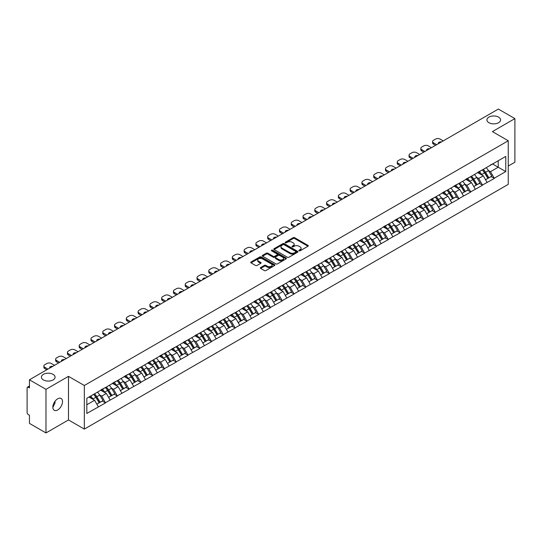 <?xml version="1.0" encoding="UTF-8"?>
<svg xmlns="http://www.w3.org/2000/svg" width="542" height="542" viewBox="0 0 542 542"><rect width="100%" height="100%" fill="white"/><g stroke="black" fill="none" stroke-linecap="round" stroke-linejoin="round"><path stroke-width="0.81" d="M53.075 374.346A6.836 3.943 0 0 0 45.63 373.485A6.836 3.943 0 0 0 41.409 377.13A6.836 3.943 0 0 0 43.407 379.922A6.836 3.943 0 0 0 50.86 380.782A6.836 3.943 0 0 0 55.081 377.13A6.836 3.943 0 0 0 53.075 374.346M498.593 117.126A6.836 3.943 0 0 0 491.14 116.273A6.836 3.943 0 0 0 486.919 119.918A6.836 3.943 0 0 0 488.925 122.709A6.836 3.943 0 0 0 496.37 123.562A6.836 3.943 0 0 0 500.591 119.918A6.836 3.943 0 0 0 498.593 117.126M299.076 250.783A0.732 0.427 0 0 0 300.112 250.783L307.985 246.237A1.05 0.603 0 0 0 308.296 245.811A1.05 0.603 0 0 0 307.985 245.384L294.645 237.681A1.05 0.603 0 0 0 293.161 237.681L285.288 242.227A0.732 0.427 0 0 0 286.325 242.823L287.341 242.233A3.354 1.938 0 0 1 292.091 242.233L293.202 242.877A3.354 1.938 0 0 1 294.184 244.246A3.354 1.938 0 0 1 293.202 245.614L292.179 246.203A0.732 0.427 0 0 0 293.215 246.806L294.238 246.217A3.354 1.938 0 0 1 298.981 246.217L300.092 246.861A3.354 1.938 0 0 1 301.074 248.229A3.354 1.938 0 0 1 300.092 249.598L299.076 250.187A0.732 0.427 0 0 0 299.076 250.783L299.076 250.187M54.959 401.344L55.081 402.875L52.852 407.421M57.682 398.804A6.836 3.943 -60 0 1 61.097 398.465A6.836 3.943 -60 0 1 62.147 403.939A6.836 3.943 -60 0 1 57.682 409.962A6.836 3.943 -60 0 1 54.268 410.301A6.836 3.943 -60 0 1 53.218 404.827A6.836 3.943 -60 0 1 57.682 398.804M260.627 267.545A1.05 0.603 0 0 0 260.316 267.978A1.05 0.603 0 0 0 260.627 268.405L264.367 270.566A1.05 0.603 0 0 0 265.851 270.566L274.598 265.512A1.05 0.603 0 0 0 274.902 265.085A1.05 0.603 0 0 0 274.598 264.659L261.258 256.955A1.05 0.603 0 0 0 259.774 256.955L251.027 262.003A1.05 0.603 0 0 0 250.716 262.436A1.05 0.603 0 0 0 251.027 262.863L255.546 265.472A1.05 0.603 0 0 0 257.03 265.472L260.77 263.31A1.05 0.603 0 0 0 261.081 262.884A1.05 0.603 0 0 0 260.77 262.457L258.527 261.163A2.805 1.619 0 0 1 257.707 260.018A2.805 1.619 0 0 1 259.442 258.52A2.805 1.619 0 0 1 262.497 258.873L271.278 263.94A2.805 1.619 0 0 1 272.098 265.085A2.805 1.619 0 0 1 270.37 266.583A2.805 1.619 0 0 1 267.314 266.23L265.851 265.384A1.05 0.603 0 0 0 264.367 265.384L260.627 267.545L260.627 268.405M68.482 376.351L45.975 389.339L29.444 379.793L498.362 109.064L514.9 118.61L492.4 131.604L508.254 140.757L84.335 385.504L68.482 376.351L68.482 419.948L84.335 429.101L84.335 385.504M287.416 257.254A1.05 0.603 0 0 0 288.9 257.254L297.646 252.206A1.05 0.603 0 0 0 297.951 251.779A1.05 0.603 0 0 0 297.646 251.352L284.306 243.649A1.05 0.603 0 0 0 282.822 243.649L274.076 248.697A1.05 0.603 0 0 0 273.771 249.124A1.05 0.603 0 0 0 274.076 249.55L287.416 257.254M271.813 250.939A0.732 0.427 0 0 1 272.558 251.048L286.108 258.866L277.375 263.913A1.05 0.603 0 0 1 275.892 263.913L262.552 256.21L262.552 255.35A1.05 0.603 0 0 0 262.247 255.777A1.05 0.603 0 0 0 262.552 256.21M262.552 255.35L266.291 253.189A1.05 0.603 0 0 1 267.775 253.189L273.188 256.312A1.05 0.603 0 0 0 274.672 256.312L277.152 254.882A1.05 0.603 0 0 0 277.457 254.455A1.05 0.603 0 0 0 277.152 254.029L271.522 250.77A0.732 0.427 0 0 1 272.558 250.174L286.122 258.006A1.05 0.603 0 0 1 286.427 258.432A1.05 0.603 0 0 1 286.122 258.859L286.122 258.006M84.335 429.101L508.254 184.355L508.254 140.757M93.603 394.366A7.154 4.133 -120 0 1 96.049 397.232L99.382 402.74L102.296 401.06L105.521 402.923L101.74 396.121L99.653 394.915M105.521 402.923L86.828 413.451L86.828 398.275L505.761 156.408L505.761 171.577L494.25 178.23L490.469 171.692L488.383 170.479M482.333 169.937A7.154 4.133 -120 0 1 484.778 172.803L488.118 178.304L491.025 176.631L494.25 178.23M494.25 178.487L482.468 185.032L478.694 178.487L476.601 177.281M470.551 176.739A7.154 4.133 -120 0 1 473.003 179.598L476.337 185.107L479.243 183.426L482.468 185.032M482.468 185.289L470.686 191.827L466.913 185.289L464.819 184.084M458.769 183.542A7.154 4.133 -120 0 1 461.222 186.401L464.555 191.909L467.461 190.228L470.686 191.827M470.686 192.092L458.911 198.629L455.131 192.092L453.044 190.886M446.994 190.337A7.154 4.133 -120 0 1 449.44 193.203L452.773 198.711L455.687 197.031L458.911 198.629M458.911 198.894L447.13 205.432L443.356 198.894L441.263 197.688M435.212 197.139A7.154 4.133 -120 0 1 437.665 200.005L440.998 205.513L443.905 203.833L447.13 205.432M447.13 205.696L435.348 212.234L431.574 205.696L429.481 204.483M423.431 203.941A7.154 4.133 -120 0 1 425.883 206.807L429.217 212.308L432.123 210.635L435.348 212.234M435.348 212.498L423.573 219.036L419.793 212.498L417.699 211.285M411.656 210.743A7.154 4.133 -120 0 1 414.102 213.609L417.435 219.11L420.341 217.43L423.573 219.036M423.573 219.293L411.791 225.838L408.018 219.293L405.924 218.087M399.874 217.545A7.154 4.133 -120 0 1 402.32 220.404L405.66 225.912L408.566 224.232L411.791 225.838M411.791 226.095L400.01 232.633L396.236 226.095L394.142 224.889M388.092 224.347A7.154 4.133 -120 0 1 390.545 227.206L393.878 232.714L396.785 231.034L400.01 232.633M400.01 232.897L388.228 239.435L384.454 232.897L382.361 231.691M376.317 231.143A7.154 4.133 -120 0 1 378.763 234.008L382.096 239.517L385.003 237.836L388.228 239.435M388.228 239.7L376.453 246.237L372.672 239.7L370.586 238.494M364.536 237.945A7.154 4.133 -120 0 1 366.981 240.811L370.322 246.319L373.228 244.638L376.453 246.237M376.453 246.502L364.671 253.039L360.897 246.502L358.804 245.289M352.754 244.747A7.154 4.133 -120 0 1 355.206 247.613L358.54 253.114L361.446 251.441L364.671 253.039M364.671 253.297L352.889 259.842L349.116 253.297L347.022 252.091M340.972 251.549A7.154 4.133 -120 0 1 343.425 254.415L346.758 259.916L349.665 258.236L352.889 259.842M352.889 260.099L341.114 266.644L337.334 260.099L335.247 258.893M329.197 258.351A7.154 4.133 -120 0 1 331.643 261.21L334.976 266.718L337.89 265.038L341.114 266.644M341.114 266.901L329.333 273.439L325.559 266.901L323.466 265.695M317.416 265.153A7.154 4.133 -120 0 1 319.868 268.012L323.201 273.52L326.108 271.84L329.333 273.439M329.333 273.703L317.551 280.241L313.777 273.703L311.684 272.497M305.634 271.948A7.154 4.133 -120 0 1 308.086 274.814L311.42 280.322L314.326 278.642L317.551 280.241M317.551 280.505L305.776 287.043L301.996 280.505L299.902 279.299M293.859 278.751A7.154 4.133 -120 0 1 296.305 281.616L299.638 287.125L302.544 285.444L305.776 287.043M305.776 287.307L293.994 293.845L290.221 287.307L288.127 286.095M282.077 285.553A7.154 4.133 -120 0 1 284.523 288.419L287.863 293.92L290.769 292.246L293.994 293.845M293.994 294.103L282.213 300.647L278.439 294.103L276.345 292.897M270.295 292.355A7.154 4.133 -120 0 1 272.748 295.221L276.081 300.722L278.988 299.042L282.213 300.647M282.213 300.905L270.431 307.45L266.657 300.905L264.564 299.699M258.52 299.157A7.154 4.133 -120 0 1 260.966 302.016L264.3 307.524L267.206 305.844L270.431 307.45M270.431 307.707L258.656 314.245L254.875 307.707L252.789 306.501M246.739 305.952A7.154 4.133 -120 0 1 249.185 308.818L252.525 314.326L255.431 312.646L258.656 314.245M258.656 314.509L246.874 321.047L243.101 314.509L241.007 313.303M234.957 312.754A7.154 4.133 -120 0 1 237.41 315.62L240.743 321.128L243.649 319.448L246.874 321.047M246.874 321.311L235.093 327.849L231.319 321.311L229.225 320.105M223.175 319.556A7.154 4.133 -120 0 1 225.628 322.422L228.961 327.924L231.868 326.25L235.093 327.849M235.093 328.113L223.318 334.651L219.537 328.113L217.45 326.901M211.4 326.359A7.154 4.133 -120 0 1 213.846 329.224L217.179 334.726L220.093 333.052L223.318 334.651M223.318 334.909L211.536 341.453L207.762 334.909L205.669 333.703M199.619 333.161A7.154 4.133 -120 0 1 202.071 336.02L205.404 341.528L208.311 339.848L211.536 341.453M211.536 341.711L199.754 348.249L195.98 341.711L193.887 340.505M187.837 339.963A7.154 4.133 -120 0 1 190.289 342.822L193.623 348.33L196.529 346.65L199.754 348.249M199.754 348.513L187.979 355.051L184.199 348.513L182.112 347.307M176.062 346.758A7.154 4.133 -120 0 1 178.508 349.624L181.841 355.132L184.747 353.452L187.979 355.051M187.979 355.315L176.197 361.853L172.424 355.315L170.33 354.109M164.28 353.56A7.154 4.133 -120 0 1 166.726 356.426L170.066 361.934L172.973 360.254L176.197 361.853M176.197 362.117L164.416 368.655L160.642 362.117L158.549 360.904M152.498 360.362A7.154 4.133 -120 0 1 154.951 363.228L158.284 368.729L161.191 367.056L164.416 368.655M164.416 368.919L152.634 375.457L148.86 368.919L146.767 367.706M140.724 367.164A7.154 4.133 -120 0 1 143.169 370.03L146.503 375.531L149.409 373.858L152.634 375.457M152.634 375.714L140.859 382.259L137.079 375.714L134.992 374.508M128.942 373.966A7.154 4.133 -120 0 1 131.388 376.826L134.728 382.334L137.634 380.653L140.859 382.259M140.859 382.517L129.077 389.054L125.304 382.517L123.21 381.311M117.16 380.769A7.154 4.133 -120 0 1 119.613 383.628L122.946 389.136L125.852 387.455L129.077 389.054M129.077 389.319L117.296 395.856L113.522 389.319L111.428 388.113M105.378 387.564A7.154 4.133 -120 0 1 107.831 390.43L111.164 395.938L114.071 394.258L117.296 395.856M117.296 396.121L105.521 402.659M101.517 389.535L105.521 387.489M101.74 396.121L106.347 393.458L100.534 390.104M110.121 400.003L106.347 393.458M113.298 382.733L117.296 380.687M113.522 389.319L118.129 386.663L112.316 383.302M121.903 393.201L118.129 386.663M125.073 375.938L129.077 373.885M125.304 382.517L129.911 379.861L124.091 376.5M133.684 386.399L129.911 379.861M136.855 369.136L140.859 367.083M137.079 375.714L141.686 373.059L135.873 369.698M145.466 379.596L141.686 373.059M148.637 362.334L152.634 360.281M148.86 368.919L153.467 366.257L147.654 362.903M157.241 372.794L153.467 366.257M160.412 355.532L164.416 353.486M160.642 362.117L165.249 359.454L159.429 356.101M169.023 365.992L165.249 359.454M172.193 348.73L176.197 346.684M172.424 355.315L177.024 352.652L171.211 349.299M180.804 359.197L177.024 352.652M183.975 341.927L187.979 339.881M184.199 348.513L188.806 345.857L182.993 342.497M192.579 352.395L188.806 345.857M195.75 335.132L199.754 333.079M195.98 341.711L200.587 339.055L194.774 335.694M204.361 345.593L200.587 339.055M207.532 328.33L211.536 326.277M207.762 334.909L212.369 332.253L206.549 328.892M216.143 338.791L212.369 332.253M219.314 321.528L223.318 319.475M219.537 328.113L224.144 325.451L218.331 322.097M227.918 331.989L224.144 325.451M231.095 314.726L235.093 312.68M231.319 321.311L235.926 318.649L230.113 315.295M239.7 325.186L235.926 318.649M242.87 307.924L246.874 305.878M243.101 314.509L247.708 311.846L241.888 308.493M251.481 318.391L247.708 311.846M254.652 301.122L258.656 299.076M254.875 307.707L259.483 305.051L253.67 301.691M263.263 311.589L259.483 305.051M266.434 294.326L270.431 292.273M266.657 300.905L271.264 298.249L265.451 294.889M275.038 304.787L271.264 298.249M278.209 287.524L282.213 285.471M278.439 294.103L283.046 291.447L277.226 288.087M286.82 297.985L283.046 291.447M289.99 280.722L293.994 278.676M290.221 287.307L294.821 284.645L289.008 281.291M298.601 291.183L294.821 284.645M301.772 273.92L305.776 271.874M301.996 280.505L306.603 277.843L300.79 274.489M310.376 284.387L306.603 277.843M313.547 267.118L317.551 265.072M313.777 273.703L318.384 271.041L312.571 267.687M322.158 277.585L318.384 271.041M325.329 260.316L329.333 258.27M325.559 266.901L330.166 264.245L324.346 260.885M333.94 270.783L330.166 264.245M337.11 253.52L341.114 251.468M337.334 260.099L341.941 257.443L336.128 254.083M345.715 263.981L341.941 257.443M348.892 246.718L352.889 244.666M349.116 253.297L353.723 250.641L347.91 247.281M357.496 257.179L353.723 250.641M360.667 239.916L364.671 237.87M360.897 246.502L365.504 243.839L359.685 240.485M369.278 250.377L365.504 243.839M372.449 233.114L376.453 231.068M372.672 239.7L377.279 237.037L371.466 233.683M381.06 243.582L377.279 237.037M384.231 226.312L388.228 224.266M384.454 232.897L389.061 230.235L383.248 226.881M392.835 236.779L389.061 230.235M396.006 219.51L400.01 217.464M396.236 226.095L400.843 223.44L395.023 220.079M404.617 229.977L400.843 223.44M407.787 212.715L411.791 210.662M408.018 219.293L412.618 216.637L406.805 213.277M416.398 223.175L412.618 216.637M419.569 205.913L423.573 203.86M419.793 212.498L424.4 209.835L418.587 206.475M428.173 216.373L424.4 209.835M431.344 199.11L435.348 197.064M431.574 205.696L436.181 203.033L430.368 199.68M439.955 209.571L436.181 203.033M443.126 192.308L447.13 190.262M443.356 198.894L447.963 196.231L442.143 192.877M451.737 202.776L447.963 196.231M454.907 185.506L458.911 183.46M455.131 192.092L459.738 189.429L453.925 186.075M463.512 195.974L459.738 189.429M466.689 178.711L470.686 176.658M466.913 185.289L471.52 182.634L465.707 179.273M475.293 189.172L471.52 182.634M478.464 171.909L482.468 169.856M478.694 178.487L483.301 175.832L477.482 172.471M487.075 182.369L483.301 175.832M490.246 165.107L494.25 163.054M490.469 171.692L498.213 167.221L498.213 160.771L505.761 156.408M492.624 163.996L505.761 171.577M508.254 166.042L514.9 162.207L514.9 118.61M45.975 389.339L45.975 432.936L29.444 423.39L29.444 415.24L28.231 414.542A1.599 0.928 -120 0 1 27.1 412.577L27.1 387.903A1.599 0.928 -120 0 1 27.432 387.171A1.599 0.928 -120 0 1 28.231 387.245L29.444 387.943L29.444 379.793M45.975 432.936L68.482 419.948M86.828 404.732L94.572 400.26L88.983 397.035M98.346 406.798L94.572 400.26M484.616 172.925L484.988 173.142M472.834 179.727L473.207 179.944M461.052 186.529L461.432 186.746M449.277 193.331L449.65 193.548M437.496 200.133L437.868 200.35M425.714 206.936L426.093 207.152M413.939 213.731L414.312 213.948M402.157 220.533L402.53 220.75M390.376 227.335L390.748 227.552M378.601 234.137L378.973 234.354M366.819 240.939L367.191 241.156M355.037 247.741L355.41 247.951M343.255 254.537L343.635 254.754M331.48 261.339L331.853 261.556M319.699 268.141L320.071 268.358M307.917 274.943L308.296 275.16M296.142 281.745L296.515 281.962M284.36 288.547L284.733 288.757M272.579 295.343L272.951 295.559M260.804 302.145L261.176 302.361M249.022 308.947L249.395 309.164M237.24 315.749L237.613 315.966M225.458 322.551L225.838 322.768M213.683 329.353L214.056 329.563M201.902 336.148L202.274 336.365M190.12 342.95L190.499 343.167M178.345 349.753L178.718 349.969M166.563 356.555L166.936 356.772M154.782 363.357L155.154 363.574M143.007 370.159L143.379 370.369M131.225 376.954L131.598 377.171M119.443 383.756L119.816 383.973M107.662 390.558L108.041 390.775M95.887 397.361L96.259 397.577M299.367 250.885L300.092 250.465A3.354 1.938 0 0 0 301.074 249.096L301.074 248.229M294.184 244.246L294.184 245.12A3.354 1.938 0 0 1 293.202 246.488L292.477 246.908M307.971 246.244L294.645 238.548A1.05 0.603 0 0 0 293.161 238.548L285.58 242.931M297.633 252.213L284.306 244.523A1.05 0.603 0 0 0 282.822 244.523L274.089 249.564L274.076 248.697M295.797 252.077A0.732 0.427 0 0 0 295.797 251.481L284.083 244.72A0.732 0.427 0 0 0 283.046 244.72L281.969 245.336A3.354 1.938 0 0 0 280.986 246.705A3.354 1.938 0 0 0 281.969 248.08L289.977 252.701A3.354 1.938 0 0 0 294.719 252.701L295.797 252.077L295.797 252.951A0.732 0.427 0 0 0 296.007 252.653L296.007 251.779M280.986 246.705L280.986 247.579A3.354 1.938 0 0 0 281.969 248.947L281.969 248.08M295.797 252.951L294.719 253.568A3.354 1.938 0 0 1 289.977 253.568L281.969 248.947M262.565 256.217L266.291 254.062L266.291 253.189M277.457 254.455L277.457 255.323A1.05 0.603 0 0 1 277.152 255.756L274.672 257.186A1.05 0.603 0 0 1 273.188 257.186L267.775 254.062A1.05 0.603 0 0 0 266.291 254.062M278.805 259.557A2.805 1.619 0 0 0 281.86 259.909A2.805 1.619 0 0 0 283.588 258.412A2.805 1.619 0 0 0 282.768 257.267L279.672 255.478A1.05 0.603 0 0 0 278.188 255.478L275.709 256.915A1.05 0.603 0 0 0 275.404 257.342A1.05 0.603 0 0 0 275.709 257.768L278.805 259.557L278.805 260.431A2.805 1.619 0 0 0 281.86 260.777A2.805 1.619 0 0 0 283.588 259.286L283.588 258.412M275.404 257.342L275.404 258.216A1.05 0.603 0 0 0 275.709 258.642L275.709 257.768M278.805 260.431L275.709 258.642M272.098 265.085L272.098 265.959A2.805 1.619 0 0 1 270.37 267.457A2.805 1.619 0 0 1 267.314 267.104L265.851 266.257A1.05 0.603 0 0 0 264.367 266.257L260.641 268.412M257.707 260.018L257.707 260.885A2.805 1.619 0 0 0 258.527 262.03L258.527 261.163M260.77 262.457L260.77 263.31L258.527 262.03M274.598 264.659L274.598 265.512L261.258 257.829A1.05 0.603 0 0 0 259.774 257.829L251.041 262.87M443.241 140.886L440.104 139.077A3.205 1.85 0 0 0 435.578 139.077L433.539 140.256A3.205 1.85 0 0 0 432.597 141.564A3.205 1.85 0 0 0 433.539 142.871L433.539 144.179L435.538 145.337M433.539 144.179A3.205 1.85 180 0 1 432.597 142.871L432.597 141.564M433.539 142.871L436.669 144.68M438.431 143.664A2.507 1.45 180 0 1 438.349 143.305A2.507 1.45 180 0 1 441.479 141.902M486.167 167.722A8.753 5.054 60 0 1 488.457 170.608L485.551 172.288A8.753 5.054 -120 0 0 483.254 169.402M485.551 172.288L488.884 177.796L491.79 176.116L488.457 170.608M488.118 178.304L488.884 177.796M491.025 176.631L491.79 176.116M478.247 172.031A7.154 4.133 60 0 1 480.226 174.057M479.365 171.645A8.753 5.054 60 0 1 481.662 174.531L481.994 175.073M485.578 179.775L487.902 178.359L484.568 172.857A8.753 5.054 -120 0 0 482.278 169.971M487.902 178.359L485.544 179.72M431.459 147.688L428.329 145.879A3.205 1.85 0 0 0 423.797 145.879L421.757 147.058A3.205 1.85 0 0 0 420.822 148.366A3.205 1.85 0 0 0 421.757 149.673L421.757 150.981L423.756 152.133M421.757 150.981A3.205 1.85 180 0 1 420.822 149.673L420.822 148.366M421.757 149.673L424.894 151.482M426.649 150.466A2.507 1.45 180 0 1 426.574 150.107A2.507 1.45 180 0 1 429.704 148.704M474.386 174.524A8.753 5.054 60 0 1 476.682 177.41L473.769 179.09A8.753 5.054 -120 0 0 471.479 176.204M473.769 179.09L477.109 184.592L480.016 182.918L476.682 177.41M476.337 185.107L477.109 184.592M479.243 183.426L480.016 182.918M466.472 178.833A7.154 4.133 60 0 1 468.444 180.859M467.59 178.447A8.753 5.054 60 0 1 469.88 181.333L470.212 181.875M473.796 186.577L476.127 185.161L472.793 179.653A8.753 5.054 -120 0 0 470.497 176.767M476.127 185.161L473.769 186.523M419.677 154.49L416.547 152.681A3.205 1.85 0 0 0 412.015 152.681L409.976 153.86A3.205 1.85 0 0 0 409.041 155.168A3.205 1.85 0 0 0 409.976 156.475L409.976 157.783L411.981 158.935M409.976 157.783A3.205 1.85 180 0 1 409.041 156.475L409.041 155.168M409.976 156.475L413.112 158.284M414.867 157.268A2.507 1.45 180 0 1 414.793 156.909A2.507 1.45 180 0 1 417.923 155.507M462.604 181.326A8.753 5.054 60 0 1 464.901 184.212L461.994 185.892A8.753 5.054 -120 0 0 459.697 183.006M461.994 185.892L465.327 191.394L468.234 189.72L464.901 184.212M464.555 191.909L465.327 191.394M467.461 190.228L468.234 189.72M454.691 185.635A7.154 4.133 60 0 1 456.662 187.654M455.808 185.249A8.753 5.054 60 0 1 458.105 188.135L458.43 188.677M462.014 193.372L464.345 191.963L461.012 186.455A8.753 5.054 -120 0 0 458.715 183.569M464.345 191.963L461.987 193.325M407.902 161.292L404.766 159.483A3.205 1.85 0 0 0 400.24 159.483L398.201 160.662A3.205 1.85 0 0 0 397.259 161.97A3.205 1.85 0 0 0 398.201 163.278L398.201 164.585L400.199 165.737M398.201 164.585A3.205 1.85 180 0 1 397.259 163.278L397.259 161.97M398.201 163.278L401.331 165.086M403.092 164.07A2.507 1.45 180 0 1 403.011 163.711A2.507 1.45 180 0 1 406.141 162.309M450.822 188.128A8.753 5.054 60 0 1 453.119 191.014L450.212 192.688A8.753 5.054 -120 0 0 447.916 189.802M450.212 192.688L453.546 198.196L456.452 196.516L453.119 191.014M452.773 198.711L453.546 198.196M455.687 197.031L456.452 196.516M442.909 192.437A7.154 4.133 60 0 1 444.887 194.456M444.027 192.051A8.753 5.054 60 0 1 446.323 194.937L446.655 195.479M450.233 200.174L452.563 198.765L449.23 193.257A8.753 5.054 -120 0 0 446.933 190.371M452.563 198.765L450.206 200.127M396.121 168.095L392.991 166.286A3.205 1.85 0 0 0 388.458 166.286L386.419 167.458A3.205 1.85 0 0 0 385.477 168.765A3.205 1.85 0 0 0 386.419 170.073L386.419 171.38L388.418 172.539M386.419 171.38A3.205 1.85 180 0 1 385.477 170.073L385.477 168.765M386.419 170.073L389.549 171.882M391.31 170.872A2.507 1.45 180 0 1 391.236 170.513A2.507 1.45 180 0 1 394.359 169.111M439.047 194.93A8.753 5.054 60 0 1 441.337 197.816L438.431 199.49A8.753 5.054 -120 0 0 436.141 196.604M438.431 199.49L441.771 204.998L444.677 203.318L441.337 197.816M440.998 205.513L441.771 204.998M443.905 203.833L444.677 203.318M431.134 199.232A7.154 4.133 60 0 1 433.105 201.258M432.252 198.853A8.753 5.054 60 0 1 434.542 201.739L434.874 202.281M438.458 206.976L440.788 205.567L437.448 200.059A8.753 5.054 -120 0 0 435.158 197.173M440.788 205.567L438.424 206.929M384.339 174.89L381.209 173.081A3.205 1.85 0 0 0 376.676 173.081L374.637 174.26A3.205 1.85 0 0 0 373.702 175.567A3.205 1.85 0 0 0 374.637 176.875L374.637 178.183L376.643 179.341M374.637 178.183A3.205 1.85 180 0 1 373.702 176.875L373.702 175.567M374.637 176.875L377.774 178.684M379.529 177.668A2.507 1.45 180 0 1 379.454 177.315A2.507 1.45 180 0 1 382.584 175.906M427.265 201.726A8.753 5.054 60 0 1 429.562 204.612L426.656 206.292A8.753 5.054 -120 0 0 424.359 203.406M426.656 206.292L429.989 211.8L432.895 210.12L429.562 204.612M429.217 212.308L429.989 211.8M432.123 210.635L432.895 210.12M419.352 206.035A7.154 4.133 60 0 1 421.324 208.06M420.47 205.655A8.753 5.054 60 0 1 422.767 208.535L423.092 209.083M426.676 213.778L429.007 212.362L425.673 206.861A8.753 5.054 -120 0 0 423.377 203.975M429.007 212.362L426.649 213.724M372.564 181.692L369.427 179.883A3.205 1.85 0 0 0 364.895 179.883L362.862 181.062A3.205 1.85 0 0 0 361.921 182.369A3.205 1.85 0 0 0 362.862 183.677L362.862 184.985L364.861 186.143M362.862 184.985A3.205 1.85 180 0 1 361.921 183.677L361.921 182.369M362.862 183.677L365.992 185.486M367.754 184.47A2.507 1.45 180 0 1 367.672 184.111A2.507 1.45 180 0 1 370.803 182.708M415.484 208.528A8.753 5.054 60 0 1 417.78 211.414L414.874 213.094A8.753 5.054 -120 0 0 412.577 210.208M414.874 213.094L418.207 218.602L421.114 216.922L417.78 211.414M417.435 219.11L418.207 218.602M420.341 217.43L421.114 216.922M407.57 212.837A7.154 4.133 60 0 1 409.549 214.862M408.688 212.45A8.753 5.054 60 0 1 410.985 215.337L411.317 215.879M414.894 220.58L417.225 219.164L413.892 213.663A8.753 5.054 -120 0 0 411.595 210.777M417.225 219.164L414.867 220.526M360.782 188.494L357.645 186.685A3.205 1.85 0 0 0 353.12 186.685L351.081 187.864A3.205 1.85 0 0 0 350.139 189.172A3.205 1.85 0 0 0 351.081 190.479L351.081 191.787L353.079 192.938M351.081 191.787A3.205 1.85 180 0 1 350.139 190.479L350.139 189.172M351.081 190.479L354.211 192.288M355.972 191.272A2.507 1.45 180 0 1 355.898 190.913A2.507 1.45 180 0 1 359.021 189.51M403.709 215.33A8.753 5.054 60 0 1 405.999 218.216L403.092 219.896A8.753 5.054 -120 0 0 400.802 217.01M403.092 219.896L406.425 225.397L409.339 223.724L405.999 218.216M405.66 225.912L406.425 225.397M408.566 224.232L409.339 223.724M395.796 219.639A7.154 4.133 60 0 1 397.767 221.664M396.913 219.253A8.753 5.054 60 0 1 399.203 222.139L399.535 222.681M403.119 227.383L405.45 225.967L402.11 220.458A8.753 5.054 -120 0 0 399.82 217.572M405.45 225.967L403.085 227.328M349.001 195.296L345.871 193.487A3.205 1.85 0 0 0 341.338 193.487L339.299 194.666A3.205 1.85 0 0 0 338.364 195.974A3.205 1.85 0 0 0 339.299 197.281L339.299 198.589L341.297 199.741M339.299 198.589A3.205 1.85 180 0 1 338.364 197.281L338.364 195.974M339.299 197.281L342.436 199.09M344.19 198.074A2.507 1.45 180 0 1 344.116 197.715A2.507 1.45 180 0 1 347.246 196.312M391.927 222.132A8.753 5.054 60 0 1 394.224 225.018L391.317 226.698A8.753 5.054 -120 0 0 389.021 223.812M391.317 226.698L394.651 232.2L397.557 230.519L394.224 225.018M393.878 232.714L394.651 232.2M396.785 231.034L397.557 230.519M384.014 226.441A7.154 4.133 60 0 1 385.985 228.46M385.132 226.055A8.753 5.054 60 0 1 387.428 228.941L387.754 229.483M391.338 234.178L393.668 232.769L390.335 227.261A8.753 5.054 -120 0 0 388.038 224.374M393.668 232.769L391.31 234.13M337.226 202.098L334.089 200.289A3.205 1.85 0 0 0 329.556 200.289L327.517 201.461A3.205 1.85 0 0 0 326.582 202.776A3.205 1.85 0 0 0 327.517 204.083L327.517 205.391L329.522 206.543M327.517 205.391A3.205 1.85 180 0 1 326.582 204.083L326.582 202.776M327.517 204.083L330.654 205.892M332.415 204.876A2.507 1.45 180 0 1 332.334 204.517A2.507 1.45 180 0 1 335.464 203.114M380.145 228.934A8.753 5.054 60 0 1 382.442 231.82L379.536 233.494A8.753 5.054 -120 0 0 377.239 230.607M379.536 233.494L382.869 239.002L385.775 237.321L382.442 231.82M382.096 239.517L382.869 239.002M385.003 237.836L385.775 237.321M372.232 233.236A7.154 4.133 60 0 1 374.204 235.262M373.35 232.857A8.753 5.054 60 0 1 375.647 235.743L375.972 236.285M379.556 240.98L381.886 239.571L378.553 234.063A8.753 5.054 -120 0 0 376.256 231.177M381.886 239.571L379.529 240.933M325.444 208.9L322.307 207.091A3.205 1.85 0 0 0 317.781 207.091L315.742 208.263A3.205 1.85 0 0 0 314.8 209.571A3.205 1.85 0 0 0 315.742 210.879L315.742 212.186L317.741 213.345M315.742 212.186A3.205 1.85 180 0 1 314.8 210.879L314.8 209.571M315.742 210.879L318.872 212.688M320.634 211.678A2.507 1.45 180 0 1 320.552 211.319A2.507 1.45 180 0 1 323.682 209.917M368.37 235.736A8.753 5.054 60 0 1 370.66 238.622L367.754 240.296A8.753 5.054 -120 0 0 365.457 237.41M367.754 240.296L371.087 245.804L373.994 244.124L370.66 238.622M370.322 246.319L371.087 245.804M373.228 244.638L373.994 244.124M360.45 240.038A7.154 4.133 60 0 1 362.429 242.064M361.568 239.659A8.753 5.054 60 0 1 363.865 242.545L364.197 243.087M367.781 247.782L370.105 246.373L366.771 240.865A8.753 5.054 -120 0 0 364.481 237.979M370.105 246.373L367.747 247.735M313.662 215.696L310.532 213.887A3.205 1.85 0 0 0 306 213.887L303.96 215.066A3.205 1.85 0 0 0 303.025 216.373A3.205 1.85 0 0 0 303.96 217.681L303.96 218.988L305.959 220.147M303.96 218.988A3.205 1.85 180 0 1 303.025 217.681L303.025 216.373M303.96 217.681L307.097 219.49M308.852 218.473A2.507 1.45 180 0 1 308.777 218.121A2.507 1.45 180 0 1 311.907 216.712M356.589 242.531A8.753 5.054 60 0 1 358.885 245.418L355.972 247.098A8.753 5.054 -120 0 0 353.682 244.212M355.972 247.098L359.312 252.606L362.219 250.926L358.885 245.418M358.54 253.114L359.312 252.606M361.446 251.441L362.219 250.926M348.675 246.84A7.154 4.133 60 0 1 350.647 248.866M349.793 246.461A8.753 5.054 60 0 1 352.083 249.34L352.415 249.889M355.999 254.584L358.33 253.168L354.996 247.667A8.753 5.054 -120 0 0 352.7 244.781M358.33 253.168L355.972 254.53M301.88 222.498L298.75 220.689A3.205 1.85 0 0 0 294.218 220.689L292.179 221.868A3.205 1.85 0 0 0 291.244 223.175A3.205 1.85 0 0 0 292.179 224.483L292.179 225.79L294.184 226.949M292.179 225.79A3.205 1.85 180 0 1 291.244 224.483L291.244 223.175M292.179 224.483L295.315 226.292M297.07 225.276A2.507 1.45 180 0 1 296.996 224.916A2.507 1.45 180 0 1 300.126 223.514M344.807 249.334A8.753 5.054 60 0 1 347.104 252.22L344.197 253.9A8.753 5.054 -120 0 0 341.9 251.014M344.197 253.9L347.53 259.408L350.437 257.728L347.104 252.22M346.758 259.916L347.53 259.408M349.665 258.236L350.437 257.728M336.894 253.642A7.154 4.133 60 0 1 338.865 255.668M338.012 253.256A8.753 5.054 60 0 1 340.308 256.142L340.633 256.684M344.217 261.386L346.548 259.97L343.215 254.469A8.753 5.054 -120 0 0 340.918 251.583M346.548 259.97L344.19 261.332M290.106 229.3L286.969 227.491A3.205 1.85 0 0 0 282.443 227.491L280.404 228.67A3.205 1.85 0 0 0 279.462 229.977A3.205 1.85 0 0 0 280.404 231.285L280.404 232.593L282.402 233.744M280.404 232.593A3.205 1.85 180 0 1 279.462 231.285L279.462 229.977M280.404 231.285L283.534 233.094M285.295 232.078A2.507 1.45 180 0 1 285.214 231.719A2.507 1.45 180 0 1 288.344 230.316M333.025 256.136A8.753 5.054 60 0 1 335.322 259.022L332.415 260.702A8.753 5.054 -120 0 0 330.119 257.816M332.415 260.702L335.749 266.203L338.655 264.53L335.322 259.022M334.976 266.718L335.749 266.203M337.89 265.038L338.655 264.53M325.112 260.445A7.154 4.133 60 0 1 327.09 262.47M326.23 260.058A8.753 5.054 60 0 1 328.527 262.945L328.858 263.487M332.436 268.188L334.766 266.772L331.433 261.264A8.753 5.054 -120 0 0 329.136 258.378M334.766 266.772L332.409 268.134M278.324 236.102L275.194 234.293A3.205 1.85 0 0 0 270.661 234.293L268.622 235.472A3.205 1.85 0 0 0 267.68 236.779A3.205 1.85 0 0 0 268.622 238.087L268.622 239.395L270.621 240.546M268.622 239.395A3.205 1.85 180 0 1 267.68 238.087L267.68 236.779M268.622 238.087L271.752 239.896M273.514 238.88A2.507 1.45 180 0 1 273.439 238.521A2.507 1.45 180 0 1 276.562 237.118M321.25 262.938A8.753 5.054 60 0 1 323.54 265.824L320.634 267.504A8.753 5.054 -120 0 0 318.344 264.618M320.634 267.504L323.974 273.005L326.88 271.325L323.54 265.824M323.201 273.52L323.974 273.005M326.108 271.84L326.88 271.325M313.337 267.247A7.154 4.133 60 0 1 315.308 269.266M314.455 266.86A8.753 5.054 60 0 1 316.745 269.747L317.077 270.289M320.661 274.984L322.991 273.575L319.651 268.066A8.753 5.054 -120 0 0 317.361 265.18M322.991 273.575L320.627 274.936M266.542 242.904L263.412 241.095A3.205 1.85 0 0 0 258.88 241.095L256.84 242.267A3.205 1.85 0 0 0 255.905 243.582A3.205 1.85 0 0 0 256.84 244.889L256.84 246.197L258.846 247.348M256.84 246.197A3.205 1.85 180 0 1 255.905 244.889L255.905 243.582M256.84 244.889L259.977 246.698M261.732 245.682A2.507 1.45 180 0 1 261.657 245.323A2.507 1.45 180 0 1 264.787 243.92M309.468 269.74A8.753 5.054 60 0 1 311.765 272.626L308.859 274.299A8.753 5.054 -120 0 0 306.562 271.413M308.859 274.299L312.192 279.808L315.098 278.127L311.765 272.626M311.42 280.322L312.192 279.808M314.326 278.642L315.098 278.127M301.555 274.042A7.154 4.133 60 0 1 303.527 276.068M302.673 273.663A8.753 5.054 60 0 1 304.97 276.549L305.295 277.091M308.879 281.786L311.21 280.377L307.876 274.869A8.753 5.054 -120 0 0 305.58 271.982M311.21 280.377L308.852 281.738M254.767 249.706L251.63 247.897A3.205 1.85 0 0 0 247.098 247.897L245.065 249.069A3.205 1.85 0 0 0 244.124 250.377A3.205 1.85 0 0 0 245.065 251.684L245.065 252.992L247.064 254.151M245.065 252.992A3.205 1.85 180 0 1 244.124 251.684L244.124 250.377M245.065 251.684L248.195 253.493M249.957 252.477A2.507 1.45 180 0 1 249.876 252.125A2.507 1.45 180 0 1 253.006 250.716M297.687 276.542A8.753 5.054 60 0 1 299.983 279.421L297.077 281.102A8.753 5.054 -120 0 0 294.78 278.215M297.077 281.102L300.41 286.61L303.317 284.929L299.983 279.421M299.638 287.125L300.41 286.61M302.544 285.444L303.317 284.929M289.774 280.844A7.154 4.133 60 0 1 291.752 282.87M290.891 280.465A8.753 5.054 60 0 1 293.188 283.351L293.52 283.893M297.097 288.588L299.428 287.179L296.095 281.671A8.753 5.054 -120 0 0 293.798 278.784M299.428 287.179L297.07 288.54M242.985 256.502L239.849 254.693A3.205 1.85 0 0 0 235.323 254.693L233.284 255.871A3.205 1.85 0 0 0 232.342 257.179A3.205 1.85 0 0 0 233.284 258.487L233.284 259.794L235.282 260.953M233.284 259.794A3.205 1.85 180 0 1 232.342 258.487L232.342 257.179M233.284 258.487L236.414 260.296M238.175 259.279A2.507 1.45 180 0 1 238.101 258.927A2.507 1.45 180 0 1 241.224 257.518M285.912 283.337A8.753 5.054 60 0 1 288.202 286.223L285.295 287.904A8.753 5.054 -120 0 0 283.005 285.017M285.295 287.904L288.629 293.412L291.542 291.732L288.202 286.223M287.863 293.92L288.629 293.412M290.769 292.246L291.542 291.732M277.999 287.646A7.154 4.133 60 0 1 279.97 289.672M279.116 287.26A8.753 5.054 60 0 1 281.406 290.146L281.738 290.695M285.322 295.39L287.653 293.974L284.313 288.473A8.753 5.054 -120 0 0 282.023 285.587M287.653 293.974L285.288 295.336M231.204 263.304L228.074 261.495A3.205 1.85 0 0 0 223.541 261.495L221.502 262.674A3.205 1.85 0 0 0 220.567 263.981A3.205 1.85 0 0 0 221.502 265.289L221.502 266.596L223.5 267.755M221.502 266.596A3.205 1.85 180 0 1 220.567 265.289L220.567 263.981M221.502 265.289L224.639 267.098M226.393 266.081A2.507 1.45 180 0 1 226.319 265.722A2.507 1.45 180 0 1 229.449 264.32M274.13 290.139A8.753 5.054 60 0 1 276.427 293.026L273.52 294.706A8.753 5.054 -120 0 0 271.224 291.82M273.52 294.706L276.854 300.214L279.76 298.534L276.427 293.026M276.081 300.722L276.854 300.214M278.988 299.042L279.76 298.534M266.217 294.448A7.154 4.133 60 0 1 268.188 296.474M267.335 294.062A8.753 5.054 60 0 1 269.631 296.948L269.957 297.49M273.541 302.192L275.871 300.776L272.538 295.275A8.753 5.054 -120 0 0 270.241 292.389M275.871 300.776L273.514 302.138M219.429 270.106L216.292 268.297A3.205 1.85 0 0 0 211.759 268.297L209.72 269.476A3.205 1.85 0 0 0 208.785 270.783A3.205 1.85 0 0 0 209.72 272.091L209.72 273.398L211.726 274.55M209.72 273.398A3.205 1.85 180 0 1 208.785 272.091L208.785 270.783M209.72 272.091L212.857 273.9M214.618 272.883A2.507 1.45 180 0 1 214.537 272.524A2.507 1.45 180 0 1 217.667 271.122M262.348 296.941A8.753 5.054 60 0 1 264.645 299.828L261.739 301.508A8.753 5.054 -120 0 0 259.442 298.622M261.739 301.508L265.072 307.009L267.978 305.336L264.645 299.828M264.3 307.524L265.072 307.009M267.206 305.844L267.978 305.336M254.435 301.25A7.154 4.133 60 0 1 256.407 303.276M255.553 300.864A8.753 5.054 60 0 1 257.85 303.75L258.175 304.292M261.759 308.987L264.089 307.578L260.756 302.07A8.753 5.054 -120 0 0 258.459 299.184M264.089 307.578L261.732 308.94M207.647 276.908L204.51 275.099A3.205 1.85 0 0 0 199.984 275.099L197.945 276.278A3.205 1.85 0 0 0 197.003 277.585A3.205 1.85 0 0 0 197.945 278.893L197.945 280.2L199.944 281.352M197.945 280.2A3.205 1.85 180 0 1 197.003 278.893L197.003 277.585M197.945 278.893L201.075 280.702M202.837 279.686A2.507 1.45 180 0 1 202.755 279.326A2.507 1.45 180 0 1 205.885 277.924M250.573 303.744A8.753 5.054 60 0 1 252.863 306.63L249.957 308.31A8.753 5.054 -120 0 0 247.66 305.424M249.957 308.31L253.29 313.811L256.197 312.131L252.863 306.63M252.525 314.326L253.29 313.811M255.431 312.646L256.197 312.131M242.653 308.052A7.154 4.133 60 0 1 244.632 310.071M243.771 307.666A8.753 5.054 60 0 1 246.068 310.552L246.4 311.094M249.984 315.79L252.308 314.38L248.974 308.872A8.753 5.054 -120 0 0 246.685 305.986M252.308 314.38L249.95 315.742M195.865 283.71L192.735 281.901A3.205 1.85 0 0 0 188.203 281.901L186.163 283.073A3.205 1.85 0 0 0 185.228 284.381A3.205 1.85 0 0 0 186.163 285.695L186.163 287.003L188.162 288.154M186.163 287.003A3.205 1.85 180 0 1 185.228 285.695L185.228 284.381M186.163 285.695L189.3 287.504M191.055 286.488A2.507 1.45 180 0 1 190.98 286.129A2.507 1.45 180 0 1 194.111 284.726M238.792 310.546A8.753 5.054 60 0 1 241.088 313.432L238.175 315.105A8.753 5.054 -120 0 0 235.885 312.219M238.175 315.105L241.515 320.613L244.422 318.933L241.088 313.432M240.743 321.128L241.515 320.613M243.649 319.448L244.422 318.933M230.878 314.848A7.154 4.133 60 0 1 232.85 316.874M231.996 314.468A8.753 5.054 60 0 1 234.286 317.355L234.618 317.897M238.202 322.592L240.533 321.182L237.2 315.674A8.753 5.054 -120 0 0 234.903 312.788M240.533 321.182L238.175 322.544M184.084 290.512L180.953 288.703A3.205 1.85 0 0 0 176.421 288.703L174.382 289.875A3.205 1.85 0 0 0 173.447 291.183A3.205 1.85 0 0 0 174.382 292.49L174.382 293.798L176.387 294.956M174.382 293.798A3.205 1.85 180 0 1 173.447 292.49L173.447 291.183M174.382 292.49L177.519 294.299M179.273 293.283A2.507 1.45 180 0 1 179.199 292.931A2.507 1.45 180 0 1 182.329 291.521M227.01 317.348A8.753 5.054 60 0 1 229.307 320.227L226.4 321.907A8.753 5.054 -120 0 0 224.103 319.021M226.4 321.907L229.733 327.415L232.64 325.735L229.307 320.227M228.961 327.924L229.733 327.415M231.868 326.25L232.64 325.735M219.097 321.65A7.154 4.133 60 0 1 221.068 323.676M220.215 321.27A8.753 5.054 60 0 1 222.511 324.157L222.837 324.699M226.42 329.394L228.751 327.978L225.418 322.476A8.753 5.054 -120 0 0 223.121 319.59M228.751 327.978L226.393 329.346M172.309 297.307L169.172 295.498A3.205 1.85 0 0 0 164.646 295.498L162.607 296.677A3.205 1.85 0 0 0 161.665 297.985A3.205 1.85 0 0 0 162.607 299.292L162.607 300.6L164.605 301.758M162.607 300.6A3.205 1.85 180 0 1 161.665 299.292L161.665 297.985M162.607 299.292L165.737 301.101M167.498 300.085A2.507 1.45 180 0 1 167.417 299.733A2.507 1.45 180 0 1 170.547 298.324M215.228 324.143A8.753 5.054 60 0 1 217.525 327.029L214.618 328.709A8.753 5.054 -120 0 0 212.322 325.823M214.618 328.709L217.952 334.218L220.858 332.537L217.525 327.029M217.179 334.726L217.952 334.218M220.093 333.052L220.858 332.537M207.315 328.452A7.154 4.133 60 0 1 209.293 330.478M208.433 328.066A8.753 5.054 60 0 1 210.73 330.952L211.062 331.501M214.639 336.196L216.969 334.78L213.636 329.279A8.753 5.054 -120 0 0 211.339 326.392M216.969 334.78L214.612 336.142M160.527 304.109L157.397 302.3A3.205 1.85 0 0 0 152.864 302.3L150.825 303.479A3.205 1.85 0 0 0 149.883 304.787A3.205 1.85 0 0 0 150.825 306.094L150.825 307.402L152.824 308.561M150.825 307.402A3.205 1.85 180 0 1 149.883 306.094L149.883 304.787M150.825 306.094L153.955 307.903M155.717 306.887A2.507 1.45 180 0 1 155.642 306.528A2.507 1.45 180 0 1 158.765 305.126M203.453 330.945A8.753 5.054 60 0 1 205.743 333.831L202.837 335.512A8.753 5.054 -120 0 0 200.547 332.625M202.837 335.512L206.177 341.02L209.083 339.339L205.743 333.831M205.404 341.528L206.177 341.02M208.311 339.848L209.083 339.339M195.54 335.254A7.154 4.133 60 0 1 197.512 337.28M196.658 334.868A8.753 5.054 60 0 1 198.948 337.754L199.28 338.296M202.864 342.998L205.194 341.582L201.861 336.081A8.753 5.054 -120 0 0 199.564 333.195M205.194 341.582L202.83 342.944M148.745 310.912L145.615 309.103A3.205 1.85 0 0 0 141.083 309.103L139.043 310.281A3.205 1.85 0 0 0 138.108 311.589A3.205 1.85 0 0 0 139.043 312.897L139.043 314.204L141.049 315.356M139.043 314.204A3.205 1.85 180 0 1 138.108 312.897L138.108 311.589M139.043 312.897L142.18 314.706M143.935 313.689A2.507 1.45 180 0 1 143.86 313.33A2.507 1.45 180 0 1 146.99 311.928M191.672 337.747A8.753 5.054 60 0 1 193.968 340.633L191.062 342.314A8.753 5.054 -120 0 0 188.765 339.428M191.062 342.314L194.395 347.815L197.302 346.142L193.968 340.633M193.623 348.33L194.395 347.815M196.529 346.65L197.302 346.142M183.758 342.056A7.154 4.133 60 0 1 185.73 344.082M184.876 341.67A8.753 5.054 60 0 1 187.173 344.556L187.498 345.098M191.082 349.793L193.413 348.384L190.079 342.876A8.753 5.054 -120 0 0 187.783 339.99M193.413 348.384L191.055 349.746M136.97 317.714L133.833 315.905A3.205 1.85 0 0 0 129.301 315.905L127.268 317.084A3.205 1.85 0 0 0 126.327 318.391A3.205 1.85 0 0 0 127.268 319.699L127.268 321.006L129.267 322.158M127.268 321.006A3.205 1.85 180 0 1 126.327 319.699L126.327 318.391M127.268 319.699L130.398 321.508M132.16 320.491A2.507 1.45 180 0 1 132.079 320.132A2.507 1.45 180 0 1 135.209 318.73M179.89 344.549A8.753 5.054 60 0 1 182.187 347.436L179.28 349.116A8.753 5.054 -120 0 0 176.983 346.23M179.28 349.116L182.613 354.617L185.52 352.937L182.187 347.436M181.841 355.132L182.613 354.617M184.747 353.452L185.52 352.937M171.977 348.858A7.154 4.133 60 0 1 173.955 350.877M173.094 348.472A8.753 5.054 60 0 1 175.391 351.358L175.723 351.9M179.3 356.595L181.631 355.186L178.298 349.678A8.753 5.054 -120 0 0 176.001 346.792M181.631 355.186L179.273 356.548M125.188 324.516L122.052 322.707A3.205 1.85 0 0 0 117.526 322.707L115.487 323.879A3.205 1.85 0 0 0 114.545 325.186A3.205 1.85 0 0 0 115.487 326.501L115.487 327.808L117.485 328.96M115.487 327.808A3.205 1.85 180 0 1 114.545 326.501L114.545 325.186M115.487 326.501L118.617 328.31M120.378 327.293A2.507 1.45 180 0 1 120.304 326.934A2.507 1.45 180 0 1 123.427 325.532M168.115 351.351A8.753 5.054 60 0 1 170.405 354.238L167.498 355.911A8.753 5.054 -120 0 0 165.208 353.025M167.498 355.911L170.832 361.419L173.745 359.739L170.405 354.238M170.066 361.934L170.832 361.419M172.973 360.254L173.745 359.739M160.202 355.654A7.154 4.133 60 0 1 162.173 357.679M161.32 355.274A8.753 5.054 60 0 1 163.609 358.16L163.941 358.702M167.525 363.397L169.856 361.988L166.516 356.48A8.753 5.054 -120 0 0 164.226 353.594M169.856 361.988L167.492 363.35M113.407 331.318L110.277 329.509A3.205 1.85 0 0 0 105.744 329.509L103.705 330.681A3.205 1.85 0 0 0 102.77 331.989A3.205 1.85 0 0 0 103.705 333.296L103.705 334.604L105.704 335.762M103.705 334.604A3.205 1.85 180 0 1 102.77 333.296L102.77 331.989M103.705 333.296L106.842 335.105M108.596 334.089A2.507 1.45 180 0 1 108.522 333.737A2.507 1.45 180 0 1 111.652 332.327M156.333 358.147A8.753 5.054 60 0 1 158.63 361.033L155.723 362.713A8.753 5.054 -120 0 0 153.427 359.827M155.723 362.713L159.057 368.221L161.963 366.541L158.63 361.033M158.284 368.729L159.057 368.221M161.191 367.056L161.963 366.541M148.42 362.456A7.154 4.133 60 0 1 150.391 364.481M149.538 362.076A8.753 5.054 60 0 1 151.835 364.962L152.16 365.504M155.744 370.2L158.074 368.784L154.741 363.282A8.753 5.054 -120 0 0 152.444 360.396M158.074 368.784L155.717 370.152M101.632 338.113L98.495 336.304A3.205 1.85 0 0 0 93.962 336.304L91.923 337.483A3.205 1.85 0 0 0 90.988 338.791A3.205 1.85 0 0 0 91.923 340.098L91.923 341.406L93.929 342.564M91.923 341.406A3.205 1.85 180 0 1 90.988 340.098L90.988 338.791M91.923 340.098L95.06 341.907M96.822 340.891A2.507 1.45 180 0 1 96.74 340.539A2.507 1.45 180 0 1 99.87 339.129M144.551 364.949A8.753 5.054 60 0 1 146.848 367.835L143.942 369.515A8.753 5.054 -120 0 0 141.645 366.629M143.942 369.515L147.275 375.023L150.181 373.343L146.848 367.835M146.503 375.531L147.275 375.023M149.409 373.858L150.181 373.343M136.638 369.258A7.154 4.133 60 0 1 138.617 371.284M137.756 368.872A8.753 5.054 60 0 1 140.053 371.758L140.378 372.307M143.962 377.002L146.293 375.586L142.959 370.084A8.753 5.054 -120 0 0 140.663 367.198M146.293 375.586L143.935 376.947M89.85 344.915L86.713 343.106A3.205 1.85 0 0 0 82.188 343.106L80.148 344.285A3.205 1.85 0 0 0 79.207 345.593A3.205 1.85 0 0 0 80.148 346.9L80.148 348.208L82.147 349.366M80.148 348.208A3.205 1.85 180 0 1 79.207 346.9L79.207 345.593M80.148 346.9L83.278 348.709M85.04 347.693A2.507 1.45 180 0 1 84.959 347.334A2.507 1.45 180 0 1 88.089 345.932M132.776 371.751A8.753 5.054 60 0 1 135.066 374.637L132.16 376.317A8.753 5.054 -120 0 0 129.863 373.431M132.16 376.317L135.493 381.819L138.4 380.145L135.066 374.637M134.728 382.334L135.493 381.819M137.634 380.653L138.4 380.145M124.863 376.06A7.154 4.133 60 0 1 126.835 378.086M125.974 375.674A8.753 5.054 60 0 1 128.271 378.56L128.603 379.102M132.187 383.804L134.511 382.388L131.178 376.88A8.753 5.054 -120 0 0 128.888 374M134.511 382.388L132.153 383.75M78.068 351.717L74.938 349.908A3.205 1.85 0 0 0 70.406 349.908L68.367 351.087A3.205 1.85 0 0 0 67.432 352.395A3.205 1.85 0 0 0 68.367 353.702L68.367 355.01L70.365 356.162M68.367 355.01A3.205 1.85 180 0 1 67.432 353.702L67.432 352.395M68.367 353.702L71.503 355.511M73.258 354.495A2.507 1.45 180 0 1 73.184 354.136A2.507 1.45 180 0 1 76.314 352.734M120.995 378.553A8.753 5.054 60 0 1 123.291 381.439L120.378 383.119A8.753 5.054 -120 0 0 118.088 380.233M120.378 383.119L123.718 388.621L126.625 386.947L123.291 381.439M122.946 389.136L123.718 388.621M125.852 387.455L126.625 386.947M113.082 382.862A7.154 4.133 60 0 1 115.053 384.888M114.199 382.476A8.753 5.054 60 0 1 116.496 385.362L116.821 385.904M120.405 390.599L122.736 389.19L119.403 383.682A8.753 5.054 -120 0 0 117.106 380.796M122.736 389.19L120.378 390.552M66.287 358.519L63.157 356.711A3.205 1.85 0 0 0 58.624 356.711L56.585 357.889A3.205 1.85 0 0 0 55.65 359.197A3.205 1.85 0 0 0 56.585 360.505L56.585 361.812L58.59 362.964M56.585 361.812A3.205 1.85 180 0 1 55.65 360.505L55.65 359.197M56.585 360.505L59.722 362.313M61.476 361.297A2.507 1.45 180 0 1 61.402 360.938A2.507 1.45 180 0 1 64.532 359.536M109.213 385.355A8.753 5.054 60 0 1 111.51 388.241L108.603 389.915A8.753 5.054 -120 0 0 106.307 387.035M108.603 389.915L111.937 395.423L114.843 393.743L111.51 388.241M111.164 395.938L111.937 395.423M114.071 394.258L114.843 393.743M101.3 389.664A7.154 4.133 60 0 1 103.271 391.683M102.418 389.278A8.753 5.054 60 0 1 104.714 392.164L105.04 392.706M108.624 397.401L110.954 395.992L107.621 390.484A8.753 5.054 -120 0 0 105.324 387.598M110.954 395.992L108.596 397.354M54.512 365.322L51.375 363.513A3.205 1.85 0 0 0 46.849 363.513L44.81 364.685A3.205 1.85 0 0 0 43.868 365.992A3.205 1.85 0 0 0 44.81 367.3L44.81 368.614L46.808 369.766M44.81 368.614A3.205 1.85 180 0 1 43.868 367.3L43.868 365.992M44.81 367.3L47.94 369.109M49.701 368.099A2.507 1.45 180 0 1 49.62 367.74A2.507 1.45 180 0 1 52.75 366.338M97.431 392.157A8.753 5.054 60 0 1 99.728 395.043L96.822 396.717A8.753 5.054 -120 0 0 94.525 393.831M96.822 396.717L100.155 402.225L103.061 400.545L99.728 395.043M99.382 402.74L100.155 402.225M102.296 401.06L103.061 400.545M89.715 396.615A7.154 4.133 60 0 1 91.496 398.485M90.636 396.08A8.753 5.054 60 0 1 92.933 398.966L93.265 399.508M96.842 404.203L99.172 402.794L95.839 397.286A8.753 5.054 -120 0 0 93.542 394.4M99.172 402.794L96.815 404.156M29.444 386.548L28.231 387.245M300.092 250.465L300.092 249.598M292.179 246.806L292.179 246.203M293.202 246.488L293.202 245.614M285.288 242.823L285.288 242.227M293.161 238.548L293.161 237.681M294.645 238.548L294.645 237.681M307.985 246.237L307.985 245.384M282.822 244.523L282.822 243.649M284.306 244.523L284.306 243.649M297.646 252.206L297.646 251.352M289.977 253.568L289.977 252.701M294.719 253.568L294.719 252.701M267.775 254.062L267.775 253.189M273.188 257.186L273.188 256.312M274.672 257.186L274.672 256.312M277.152 255.756L277.152 254.882M272.558 251.048L272.558 250.174M264.367 266.257L264.367 265.384M265.851 266.257L265.851 265.384M267.314 267.104L267.314 266.23M251.027 262.863L251.027 262.003M259.774 257.829L259.774 256.955M261.258 257.829L261.258 256.955M484.568 172.857L481.662 174.531M472.793 179.653L469.88 181.333M461.012 186.455L458.105 188.135M449.23 193.257L446.323 194.937M437.448 200.059L434.542 201.739M425.673 206.861L422.767 208.535M413.892 213.663L410.985 215.337M402.11 220.458L399.203 222.139M390.335 227.261L387.428 228.941M378.553 234.063L375.647 235.743M366.771 240.865L363.865 242.545M354.996 247.667L352.083 249.34M343.215 254.469L340.308 256.142M331.433 261.264L328.527 262.945M319.651 268.066L316.745 269.747M307.876 274.869L304.97 276.549M296.095 281.671L293.188 283.351M284.313 288.473L281.406 290.146M272.538 295.275L269.631 296.948M260.756 302.07L257.85 303.75M248.974 308.872L246.068 310.552M237.2 315.674L234.286 317.355M225.418 322.476L222.511 324.157M213.636 329.279L210.73 330.952M201.861 336.081L198.948 337.754M190.079 342.876L187.173 344.556M178.298 349.678L175.391 351.358M166.516 356.48L163.609 358.16M154.741 363.282L151.835 364.962M142.959 370.084L140.053 371.758M131.178 376.88L128.271 378.56M119.403 383.682L116.496 385.362M107.621 390.484L104.714 392.164M95.839 397.286L92.933 398.966M29.444 386.006L27.432 387.171"/></g></svg>
